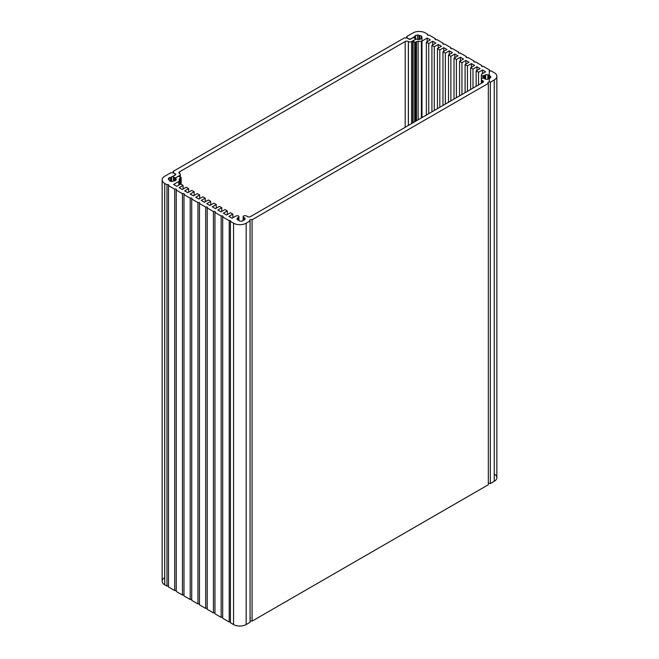 <?xml version="1.0" encoding="UTF-8"?>
<svg xmlns="http://www.w3.org/2000/svg" width="659" height="659" viewBox="0 0 659 659"><rect width="100%" height="100%" fill="white"/><g stroke="black" fill="none" stroke-linecap="round" stroke-linejoin="round"><path stroke-width="0.99" d="M408.358 125.449L408.358 41.525A2.232 1.293 0 0 0 405.194 41.525L405.194 127.269L405.194 41.525L179.586 171.785A2.232 1.293 0 0 0 178.935 172.699A2.232 1.293 0 0 0 179.586 173.605L179.586 171.785L179.652 173.647A2.232 1.293 180 0 1 180.311 174.561A2.232 1.293 180 0 1 179.652 175.467L179.652 176.497L179.652 175.467L176.019 177.568A1.12 0.643 180 0 1 174.437 177.568L174.437 180.895L174.437 177.568L173.424 176.983L173.424 180.945L173.424 176.983A1.12 0.643 180 0 1 173.095 176.53A1.12 0.643 180 0 1 173.424 176.077L175.483 174.882A1.12 0.643 0 0 0 175.805 174.429A1.12 0.643 0 0 0 175.483 173.976L175.483 174.882L175.483 173.976L173.086 172.592A1.417 0.816 0 0 0 173.498 172.015A1.417 0.816 0 0 0 173.086 171.431L173.086 172.592L173.086 171.431L404.593 37.777A1.417 0.816 0 0 0 406.595 37.777L408.992 39.161A1.12 0.643 0 0 0 410.573 39.161L412.625 37.967A1.12 0.643 180 0 1 414.206 37.967L415.219 38.551A1.12 0.643 180 0 1 415.549 39.013A1.12 0.643 180 0 1 415.219 39.466L411.587 41.566L411.587 123.579L411.587 41.566A2.232 1.293 180 0 1 408.423 41.566L408.358 125.449M408.423 125.408L408.423 41.566L408.423 125.408M408.358 41.525L408.423 41.566A2.232 1.293 0 0 0 411.587 41.566L415.219 39.466A1.12 0.643 0 0 0 415.219 38.551L414.206 37.967A1.12 0.643 0 0 0 412.625 37.967L410.573 39.161A1.12 0.643 180 0 1 408.992 39.161L406.595 37.777A1.417 0.816 180 0 1 404.593 37.777L173.086 171.431A1.417 0.816 180 0 1 173.086 172.592L175.483 173.976A1.12 0.643 180 0 1 175.483 174.882L173.424 176.077A1.12 0.643 0 0 0 173.424 176.983L174.437 177.568A1.12 0.643 0 0 0 176.019 177.568L179.652 175.467A2.232 1.293 0 0 0 179.652 173.647L179.586 173.605A2.232 1.293 180 0 1 179.586 171.785L405.194 41.525A2.232 1.293 180 0 1 408.358 41.525M494.242 474.043A8.913 5.14 180 0 1 494.242 481.317L490.329 483.574A1.417 0.816 0 0 0 488.327 483.574A1.417 0.816 180 0 1 490.329 483.574L490.329 82.227L490.329 483.574L494.242 481.317L494.242 79.961L490.329 82.227A1.417 0.816 0 0 0 488.78 82.045A1.417 0.816 0 0 0 487.907 82.803A1.417 0.816 0 0 0 488.327 83.38L252.084 219.776A1.417 0.816 0 0 0 250.535 219.595A1.417 0.816 0 0 0 249.662 220.353A1.417 0.816 0 0 0 250.074 220.938L246.161 223.195A8.913 5.14 180 0 1 233.558 223.195L230.428 221.383A0.848 0.494 0 0 0 229.225 220.691L222.684 216.918A1.071 0.618 0 0 0 222.997 216.482A1.071 0.618 0 0 0 222.338 215.905A1.071 0.618 0 0 0 221.169 216.037L214.949 212.445A1.071 0.618 0 0 0 215.262 212.009A1.071 0.618 0 0 0 214.595 211.44A1.071 0.618 0 0 0 213.425 211.572L207.206 207.98A1.071 0.618 0 0 0 207.519 207.536A1.071 0.618 0 0 0 206.86 206.967A1.071 0.618 0 0 0 205.69 207.099L199.463 203.507A1.071 0.618 0 0 0 199.776 203.071A1.071 0.618 0 0 0 199.117 202.494A1.071 0.618 0 0 0 197.947 202.634L191.72 199.034A1.071 0.618 0 0 0 192.033 198.598A1.071 0.618 0 0 0 191.374 198.03A1.071 0.618 0 0 0 190.204 198.161L183.976 194.57A1.071 0.618 0 0 0 184.298 194.133A1.071 0.618 0 0 0 183.63 193.557A1.071 0.618 0 0 0 182.461 193.697L176.241 190.097A1.071 0.618 0 0 0 176.554 189.66A1.071 0.618 0 0 0 175.887 189.092A1.071 0.618 0 0 0 174.717 189.224L168.498 185.632A1.071 0.618 0 0 0 168.811 185.195A1.071 0.618 0 0 0 168.152 184.619A1.071 0.618 0 0 0 166.982 184.751L164.725 183.457A8.814 5.091 180 0 1 162.147 179.858A8.814 5.091 180 0 1 164.725 176.258L170.978 172.65A1.417 0.816 0 0 0 172.987 172.65L174.487 173.515A2.232 1.293 180 0 1 175.146 174.429A2.232 1.293 180 0 1 174.487 175.343L170.574 177.46A1.417 0.816 0 0 0 169.157 177.757A3.97 2.29 0 0 0 168.333 178.935A1.417 0.816 0 0 0 168.325 179.017A1.417 0.816 0 0 0 169.001 179.718L169.314 180.154A1.417 0.816 0 0 0 169.281 180.327A1.417 0.816 0 0 0 169.824 180.978A3.97 2.29 0 0 0 171.875 181.456A1.417 0.816 0 0 0 173.226 181.068L173.984 180.879A1.417 0.816 0 0 0 175.401 180.591A3.97 2.29 0 0 0 176.233 179.405A1.417 0.816 0 0 0 176.241 179.322A1.417 0.816 0 0 0 175.566 178.622L175.343 178.054L178.465 176.25L180.978 177.255L179.981 178.292A2.834 1.639 0 0 0 179.174 179.248A12.439 7.183 180 0 1 179.306 180.311A12.439 7.183 180 0 1 179.232 181.126A2.232 1.293 180 0 1 178.803 181.472L173.605 184.471L176.76 186.299L180.714 184.018L183.078 185.385L179.133 187.667L182.296 189.487L186.242 187.205L188.614 188.581L184.66 190.855L187.823 192.683L191.769 190.402L194.141 191.769L190.187 194.051L193.351 195.871L197.305 193.598L199.669 194.965L195.723 197.239L198.878 199.067L202.832 196.786L205.204 198.153L201.25 200.435L204.414 202.255L208.359 199.982L210.732 201.349L206.778 203.631L209.941 205.451L213.887 203.17L216.259 204.537L212.313 206.819L215.468 208.648L219.422 206.366L221.786 207.733L217.841 210.015L220.996 211.836L224.95 209.554L227.322 210.921L223.368 213.203L226.531 215.032L230.477 212.75L232.849 214.117L228.895 216.399L232.059 218.22L235.568 216.193A2.232 1.293 180 0 1 236.614 215.855L237.207 215.773A1.417 0.816 180 0 1 238.945 216.564L238.937 220.427A1.417 0.816 0 0 0 239.942 221.078A3.97 2.29 0 0 0 242.15 221.078A1.417 0.816 0 0 0 243.155 220.427L243.739 220.09A1.417 0.816 0 0 0 244.86 219.513A3.97 2.29 0 0 0 245.016 218.87A3.97 2.29 0 0 0 244.86 218.236A1.417 0.816 0 0 0 243.739 217.651L243.138 216.564A1.417 0.816 180 0 1 244.563 215.748L245.618 215.748A1.417 0.816 180 0 1 246.688 216.028A7.488 4.325 180 0 1 247.422 216.605A2.232 1.293 0 0 0 250.527 216.572L482.767 82.482A2.232 1.293 0 0 0 483.426 81.568A2.232 1.293 0 0 0 482.825 80.695L482.825 82.449L482.825 80.695A7.488 4.325 180 0 1 481.836 80.266L481.836 83.026L481.836 80.266A1.417 0.816 180 0 1 481.35 79.657L481.35 79.039A1.417 0.816 180 0 1 482.767 78.223L484.645 78.561A1.417 0.816 0 0 0 485.65 79.212A3.97 2.29 0 0 0 487.866 79.212A1.417 0.816 0 0 0 488.871 78.561L489.448 78.232A1.417 0.816 0 0 0 490.576 77.647A3.97 2.29 0 0 0 490.733 77.012A3.97 2.29 0 0 0 490.576 76.37L490.576 77.647L490.576 76.37A1.417 0.816 0 0 0 489.448 75.793L489.448 78.232L489.448 75.793L488.871 75.456L488.871 78.561L488.871 75.456A1.417 0.816 0 0 0 487.866 74.805L487.866 79.212L487.866 74.805A3.97 2.29 0 0 0 485.65 74.805L485.65 79.212L485.65 74.805A1.417 0.816 0 0 0 484.645 75.456L484.645 78.561L484.645 75.456L484.068 75.793L484.068 78.232L484.068 75.793L483.129 75.801L483.129 78.223L482.767 75.801A1.417 0.816 180 0 1 481.35 74.978A1.417 0.816 180 0 1 481.383 74.796L481.531 74.451A2.232 1.293 180 0 1 482.124 73.849L485.634 71.823L482.47 70.002L482.47 73.643L482.47 70.002L478.525 72.276L478.525 84.937L478.525 72.276L476.152 70.908L476.152 86.304L476.152 70.908L480.106 68.627L476.943 66.806L476.943 70.455L476.943 66.806L472.989 69.088L472.989 88.125L472.989 69.088L470.625 67.72L470.625 89.5L470.625 67.72L474.571 65.439L471.416 63.61L471.416 67.259L471.416 63.61L467.462 65.892L467.462 91.321L467.462 65.892L465.097 64.524L465.097 92.688L465.097 64.524L469.043 62.243L465.88 60.422L465.88 64.071L465.88 60.422L461.934 62.704L461.934 94.517L461.934 62.704L459.562 61.336L459.562 95.885L459.562 61.336L463.516 59.055L460.353 57.226L460.353 60.875L460.353 57.226L456.407 59.508L456.407 97.705L456.407 59.508L454.035 58.14L454.035 99.072L454.035 58.14L457.98 55.858L454.825 54.038L454.825 57.687L454.825 54.038L450.871 56.32L450.871 100.901L450.871 56.32L448.507 54.944L448.507 102.269L448.507 54.944L452.453 52.671L449.298 50.842L449.298 54.491L449.298 50.842L445.344 53.124L445.344 104.089L445.344 53.124L442.972 51.756L442.972 105.456L442.972 51.756L446.926 49.474L443.762 47.654L443.762 51.303L443.762 47.654L439.817 49.927L439.817 107.285L439.817 49.927L437.444 48.56L437.444 108.653L437.444 48.56L441.398 46.287L438.235 44.458L438.235 48.107L438.235 44.458L434.289 46.74L434.289 110.473L434.289 46.74L431.917 45.372L431.917 111.841L431.917 45.372L435.863 43.09L432.708 41.262L432.708 44.911L432.708 41.262L428.754 43.543L428.754 113.669L428.754 43.543L426.389 42.176L426.389 115.037L426.389 42.176L430.335 39.894L427.172 38.074L427.172 41.723L427.172 38.074L421.974 41.072L421.974 117.582L421.974 41.072A2.232 1.293 180 0 1 421.381 41.319L421.381 117.928L421.381 41.319A12.439 7.183 180 0 1 418.127 41.286L418.127 119.806L418.127 41.286A2.834 1.639 0 0 0 416.472 41.756L416.472 120.762L416.472 41.756L415.483 42.333L415.483 121.33L415.483 42.333L414.676 42.333L414.676 121.8L414.676 42.333L413.078 41.402L413.078 122.722L412.765 41.113L416.051 39.079L417.048 39.211A1.417 0.816 0 0 0 418.399 39.589A3.97 2.29 0 0 0 420.45 39.112A1.417 0.816 0 0 0 420.994 38.469A1.417 0.816 0 0 0 420.961 38.296L421.282 37.86A1.417 0.816 0 0 0 421.949 37.159A1.417 0.816 0 0 0 421.949 37.077L421.949 37.077A3.97 2.29 0 0 0 421.117 35.891L421.117 37.934L421.117 35.891A1.417 0.816 0 0 0 419.701 35.602L419.701 39.383L419.701 35.602L418.943 35.413L418.943 39.54L418.943 35.413A1.417 0.816 0 0 0 417.592 35.026L417.592 39.499L417.592 35.026A3.97 2.29 0 0 0 415.541 35.504L415.541 38.93L415.541 35.504A1.417 0.816 0 0 0 414.997 36.154A1.417 0.816 0 0 0 415.03 36.327L414.552 38.173L414.552 36.805L414.272 38.008L414.272 36.904L411.356 38.584A2.232 1.293 180 0 1 408.201 38.584L406.694 37.72A1.417 0.816 0 0 0 407.105 37.143A1.417 0.816 0 0 0 406.694 36.558L406.694 37.72L406.694 36.558L412.946 32.95A8.814 5.091 180 0 1 425.409 32.95L427.666 34.252A1.071 0.618 0 0 0 427.345 34.688A1.071 0.618 0 0 0 428.012 35.256A1.071 0.618 0 0 0 429.182 35.125L435.401 38.716L435.401 39.598L435.401 38.716A1.071 0.618 0 0 0 435.088 39.161A1.071 0.618 0 0 0 435.756 39.729A1.071 0.618 0 0 0 436.925 39.598L443.145 43.189L443.145 44.062L443.145 43.189A1.071 0.618 0 0 0 442.832 43.626A1.071 0.618 0 0 0 443.491 44.202A1.071 0.618 0 0 0 444.66 44.062L450.888 47.662L450.888 48.535L450.888 47.662A1.071 0.618 0 0 0 450.575 48.099A1.071 0.618 0 0 0 451.234 48.667A1.071 0.618 0 0 0 452.404 48.535L458.631 52.127L458.631 53L458.631 52.127A1.071 0.618 0 0 0 458.318 52.563A1.071 0.618 0 0 0 458.977 53.14A1.071 0.618 0 0 0 460.147 53L466.374 56.6L466.374 57.473L466.374 56.6A1.071 0.618 0 0 0 466.053 57.036A1.071 0.618 0 0 0 466.72 57.605A1.071 0.618 0 0 0 467.89 57.473L474.109 61.065L474.109 61.946L474.109 61.065A1.071 0.618 0 0 0 473.796 61.501A1.071 0.618 0 0 0 474.464 62.078A1.071 0.618 0 0 0 475.625 61.946L481.853 65.538L481.853 66.411L481.853 65.538A1.071 0.618 0 0 0 481.54 65.974A1.071 0.618 0 0 0 482.199 66.543A1.071 0.618 0 0 0 483.368 66.411L489.596 70.002L489.596 70.884L489.596 70.002A1.071 0.618 0 0 0 489.283 70.447A1.071 0.618 0 0 0 489.942 71.015A1.071 0.618 0 0 0 491.112 70.884L494.242 72.688A8.913 5.14 180 0 1 496.853 76.329A8.913 5.14 180 0 1 494.242 79.961L494.242 481.317A8.913 5.14 0 0 0 496.853 477.676L496.853 76.329M250.527 617.92A2.232 1.293 180 0 1 250.074 618.117A2.232 1.293 0 0 0 250.527 617.92M427.666 35.125L427.666 34.252L427.666 35.125M488.327 83.38L488.327 484.736L488.327 83.38A1.417 0.816 180 0 1 488.327 82.227A1.417 0.816 180 0 1 490.329 82.227L494.242 79.961A8.913 5.14 0 0 0 494.242 72.688L491.112 70.884A1.071 0.618 180 0 1 489.596 70.884A1.071 0.618 180 0 1 489.596 70.002L483.368 66.411A1.071 0.618 180 0 1 481.853 66.411A1.071 0.618 180 0 1 481.853 65.538L475.625 61.946A1.071 0.618 180 0 1 474.109 61.946A1.071 0.618 180 0 1 474.109 61.065L467.89 57.473A1.071 0.618 180 0 1 466.374 57.473A1.071 0.618 180 0 1 466.374 56.6L460.147 53A1.071 0.618 180 0 1 458.631 53A1.071 0.618 180 0 1 458.631 52.127L452.404 48.535A1.071 0.618 180 0 1 450.888 48.535A1.071 0.618 180 0 1 450.888 47.662L444.66 44.062A1.071 0.618 180 0 1 443.145 44.062A1.071 0.618 180 0 1 443.145 43.189L436.925 39.598A1.071 0.618 180 0 1 435.401 39.598A1.071 0.618 180 0 1 435.401 38.716L429.182 35.125A1.071 0.618 180 0 1 427.666 35.125A1.071 0.618 180 0 1 427.666 34.252L425.409 32.95A8.814 5.091 0 0 0 412.946 32.95L406.694 36.558A1.417 0.816 180 0 1 406.694 37.72L408.201 38.584A2.232 1.293 0 0 0 411.356 38.584L415.03 36.327A1.417 0.816 180 0 1 415.541 35.504A3.97 2.29 180 0 1 417.592 35.026A1.417 0.816 180 0 1 418.943 35.413L419.701 35.602A1.417 0.816 180 0 1 421.117 35.891A3.97 2.29 180 0 1 421.949 37.077A1.417 0.816 180 0 1 421.282 37.86L420.961 38.296A1.417 0.816 180 0 1 420.45 39.112A3.97 2.29 180 0 1 418.399 39.589A1.417 0.816 180 0 1 417.048 39.211L416.051 39.079L412.929 40.883L414.676 42.333L416.472 41.756A2.834 1.639 180 0 1 418.127 41.286A12.439 7.183 0 0 0 421.381 41.319A2.232 1.293 0 0 0 421.974 41.072L427.172 38.074L430.335 39.894L426.389 42.176L428.754 43.543L432.708 41.262L435.863 43.09L431.917 45.372L434.289 46.74L438.235 44.458L441.398 46.287L437.444 48.56L439.817 49.927L443.762 47.654L446.926 49.474L442.972 51.756L445.344 53.124L449.298 50.842L452.453 52.671L448.507 54.944L450.871 56.32L454.825 54.038L457.98 55.858L454.035 58.14L456.407 59.508L460.353 57.226L463.516 59.055L459.562 61.336L461.934 62.704L465.88 60.422L469.043 62.243L465.097 64.524L467.462 65.892L471.416 63.61L474.571 65.439L470.625 67.72L472.989 69.088L476.943 66.806L480.106 68.627L476.152 70.908L478.525 72.276L482.47 70.002L485.634 71.823L482.124 73.849A2.232 1.293 0 0 0 481.531 74.451L481.383 74.796A1.417 0.816 0 0 0 482.767 75.801L484.645 75.456A1.417 0.816 180 0 1 485.65 74.805A3.97 2.29 180 0 1 487.866 74.805A1.417 0.816 180 0 1 488.871 75.456L489.448 75.793A1.417 0.816 180 0 1 490.576 76.37A3.97 2.29 180 0 1 490.576 77.647A1.417 0.816 180 0 1 489.448 78.232L488.871 78.561A1.417 0.816 180 0 1 487.866 79.212A3.97 2.29 180 0 1 485.65 79.212A1.417 0.816 180 0 1 484.645 78.561L482.767 78.223A1.417 0.816 0 0 0 481.35 79.039L481.35 79.657A1.417 0.816 0 0 0 481.836 80.266A7.488 4.325 0 0 0 482.825 80.695A2.232 1.293 180 0 1 482.767 82.482L250.527 216.572A2.232 1.293 180 0 1 247.422 216.605A7.488 4.325 0 0 0 246.688 216.028A1.417 0.816 0 0 0 245.618 215.748L244.563 215.748A1.417 0.816 0 0 0 243.138 216.564L243.138 220.46L243.138 216.778L243.155 220.427L243.155 217.322L243.739 217.651L243.739 220.09L243.739 217.651A1.417 0.816 180 0 1 244.86 218.236L244.86 219.513L244.86 218.236A3.97 2.29 180 0 1 244.86 219.513A1.417 0.816 180 0 1 243.739 220.09L243.155 220.427A1.417 0.816 180 0 1 242.15 221.078A3.97 2.29 180 0 1 239.942 221.078A1.417 0.816 180 0 1 238.937 220.427L238.937 217.322L238.352 217.651L238.352 220.09L238.352 217.651A1.417 0.816 0 0 0 237.232 218.236L237.232 219.513L237.232 218.236A3.97 2.29 0 0 0 237.075 218.87A3.97 2.29 0 0 0 237.232 219.513A1.417 0.816 0 0 0 238.352 220.09L238.937 220.427L238.352 220.09A1.417 0.816 180 0 1 237.232 219.513A3.97 2.29 180 0 1 237.232 218.236A1.417 0.816 180 0 1 238.352 217.651L238.945 216.778L238.945 220.46L238.945 216.564A1.417 0.816 0 0 0 237.207 215.773L236.614 215.855A2.232 1.293 0 0 0 235.568 216.193L232.059 218.22L228.895 216.399L232.849 214.117L232.849 217.767L232.849 214.117L230.477 212.75L226.531 215.032L223.368 213.203L227.322 210.921L227.322 214.57L227.322 210.921L224.95 209.554L220.996 211.836L217.841 210.015L221.786 207.733L221.786 211.382L221.786 207.733L219.422 206.366L215.468 208.648L212.313 206.819L216.259 204.537L216.259 208.186L216.259 204.537L213.887 203.17L209.941 205.451L206.778 203.631L210.732 201.349L210.732 204.998L210.732 201.349L208.359 199.982L204.414 202.255L201.25 200.435L205.204 198.153L205.204 201.802L205.204 198.153L202.832 196.786L198.878 199.067L195.723 197.239L199.669 194.965L199.669 198.614L199.669 194.965L197.305 193.598L193.351 195.871L190.187 194.051L194.141 191.769L194.141 195.418L194.141 191.769L191.769 190.402L187.823 192.683L184.66 190.855L188.614 188.581L188.614 192.222L188.614 188.581L186.242 187.205L182.296 189.487L179.133 187.667L183.078 185.385L183.078 189.034L183.078 185.385L180.714 184.018L176.76 186.299L173.605 184.471L178.803 181.472L178.803 185.121L178.803 181.472A2.232 1.293 0 0 0 179.232 181.126L179.232 184.874L179.232 181.126A12.439 7.183 0 0 0 179.174 179.248A2.834 1.639 180 0 1 179.981 178.292L179.981 184.438L179.981 178.292L180.978 177.724L180.978 184.166L180.978 177.255L178.465 176.25L175.343 178.054L175.566 180.459L175.566 178.622A1.417 0.816 180 0 1 176.233 179.405A3.97 2.29 180 0 1 175.401 180.591A1.417 0.816 180 0 1 173.984 180.879L173.226 181.068A1.417 0.816 180 0 1 171.875 181.456A3.97 2.29 180 0 1 169.824 180.978A1.417 0.816 180 0 1 169.314 180.154L169.001 179.718A1.417 0.816 180 0 1 168.333 178.935L168.333 178.935A3.97 2.29 180 0 1 169.157 177.757L169.157 179.8L169.157 177.757A1.417 0.816 180 0 1 170.574 177.46L170.574 181.241L170.574 177.46L171.406 177.189L171.406 181.406L171.579 177.024L171.579 181.431L171.579 177.024L174.487 175.343A2.232 1.293 0 0 0 174.487 173.515L172.987 172.65A1.417 0.816 180 0 1 170.978 172.65L164.725 176.258A8.814 5.091 0 0 0 164.725 183.457L164.725 584.805L166.982 586.106A1.071 0.618 180 0 1 168.498 586.106A1.071 0.618 0 0 0 166.982 586.106L166.982 184.751L166.982 586.106L164.725 584.805L164.725 183.457L166.982 184.751A1.071 0.618 180 0 1 168.498 184.751A1.071 0.618 180 0 1 168.498 185.632L168.498 586.98L174.717 590.571A1.071 0.618 180 0 1 176.241 590.571A1.071 0.618 0 0 0 174.717 590.571L174.717 189.224L174.717 590.571L168.498 586.98L168.498 185.632L174.717 189.224A1.071 0.618 180 0 1 176.241 189.224A1.071 0.618 180 0 1 176.241 190.097L176.241 591.452L182.461 595.044A1.071 0.618 180 0 1 183.976 595.044A1.071 0.618 0 0 0 182.461 595.044L182.461 193.697L182.461 595.044L176.241 591.452L176.241 190.097L182.461 193.697A1.071 0.618 180 0 1 183.976 193.697A1.071 0.618 180 0 1 183.976 194.57L183.976 595.917L190.204 599.509A1.071 0.618 180 0 1 191.72 599.509A1.071 0.618 0 0 0 190.204 599.509L190.204 198.161L190.204 599.509L183.976 595.917L183.976 194.57L190.204 198.161A1.071 0.618 180 0 1 191.72 198.161A1.071 0.618 180 0 1 191.72 199.034L191.72 600.39L197.947 603.982A1.071 0.618 180 0 1 199.463 603.982A1.071 0.618 0 0 0 197.947 603.982L197.947 202.634L197.947 603.982L191.72 600.39L191.72 199.034L197.947 202.634A1.071 0.618 180 0 1 199.463 202.634A1.071 0.618 180 0 1 199.463 203.507L199.463 604.855L205.69 608.455A1.071 0.618 180 0 1 207.206 608.455A1.071 0.618 0 0 0 205.69 608.455L205.69 207.099L205.69 608.455L199.463 604.855L199.463 203.507L205.69 207.099A1.071 0.618 180 0 1 207.206 207.099A1.071 0.618 180 0 1 207.206 207.98L207.206 609.328L213.425 612.919A1.071 0.618 180 0 1 214.949 612.919A1.071 0.618 0 0 0 213.425 612.919L213.425 211.572L213.425 612.919L207.206 609.328L207.206 207.98L213.425 211.572A1.071 0.618 180 0 1 214.949 211.572A1.071 0.618 180 0 1 214.949 212.445L214.949 613.793L221.169 617.392A1.071 0.618 180 0 1 222.684 617.392A1.071 0.618 0 0 0 221.169 617.392L221.169 216.037L221.169 617.392L214.949 613.793L214.949 212.445L221.169 216.037A1.071 0.618 180 0 1 222.684 216.037A1.071 0.618 180 0 1 222.684 216.918L222.684 618.266L229.225 622.038A0.848 0.494 180 0 1 230.428 622.038A0.848 0.494 0 0 0 229.225 622.038L229.225 220.691L229.225 622.038L222.684 618.266L222.684 216.918L229.225 220.691A0.848 0.494 180 0 1 230.428 221.383L230.428 622.739L233.558 624.543A8.913 5.14 0 0 0 246.161 624.543L250.074 622.285L250.074 220.938L250.074 622.285L246.161 624.543L246.161 223.195L246.161 624.543A8.913 5.14 180 0 1 233.558 624.543L233.558 223.195L233.558 624.543L230.428 622.739L230.428 221.383L233.558 223.195A8.913 5.14 0 0 0 246.161 223.195L250.074 220.938A1.417 0.816 180 0 1 250.074 219.776A1.417 0.816 180 0 1 252.084 219.776L252.084 621.124L488.327 484.736L252.084 621.124L252.084 219.776L488.327 83.38M250.074 621.124A1.417 0.816 180 0 1 252.084 621.124A1.417 0.816 0 0 0 250.074 621.124M162.147 179.858L162.147 581.205A8.814 5.091 0 0 0 164.725 584.805A8.814 5.091 180 0 1 164.725 577.605M415.03 38.444L415.03 36.5M180.311 174.561L180.311 176.876M489.283 70.447L489.283 81.988M175.146 174.429L175.146 175.08M181.143 177.485L181.143 184.265M179.306 180.311L179.306 184.825M481.35 74.978L481.35 83.306M412.765 41.113L412.765 122.903M421.949 37.159L421.949 117.599M415.046 36.418L415.046 38.453"/></g></svg>
